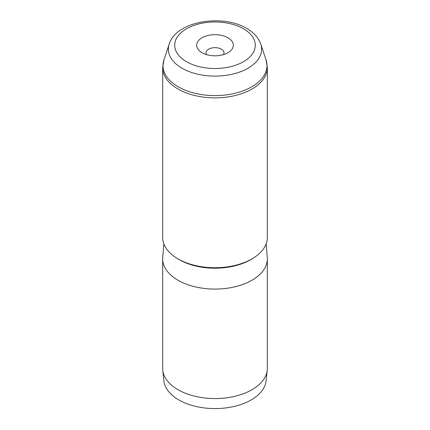 <?xml version="1.0" encoding="UTF-8"?>
<svg xmlns="http://www.w3.org/2000/svg" width="430" height="430" viewBox="0 0 430 430"><rect width="100%" height="100%" fill="white"/><g stroke="black" fill="none" stroke-linecap="round" stroke-linejoin="round"><path stroke-width="0.64" d="M227.948 37.759A18.313 10.573 0 0 0 202.052 37.759A18.313 10.573 0 0 0 202.052 52.718L202.052 52.718A18.313 10.573 0 0 0 227.948 52.718A18.313 10.573 0 0 0 227.948 37.759M223.455 54.621A8.992 5.192 0 0 0 223.992 52.847A8.992 5.192 0 0 0 221.359 49.176A8.992 5.192 0 0 0 211.56 48.053A8.992 5.192 0 0 0 206.008 52.847A8.992 5.192 0 0 0 206.545 54.621M266.159 243.858L267.272 257.441A52.326 30.213 180 0 1 267.326 258.865L267.326 368.349A52.326 30.213 180 0 1 267.229 370.219L266.084 380.862A51.181 29.552 180 0 1 233.114 406.673A51.181 29.552 180 0 1 178.81 399.927A51.181 29.552 180 0 1 163.916 380.862L162.771 370.219A52.326 30.213 180 0 1 162.674 368.349L162.674 258.865A52.326 30.213 180 0 1 162.728 257.441L163.841 243.858M267.229 370.219A52.326 30.213 180 0 1 233.517 396.605A52.326 30.213 180 0 1 177.999 389.714A52.326 30.213 180 0 1 162.771 370.219M267.326 67.655L267.326 237.505A52.326 30.213 180 0 1 235.027 265.418A52.326 30.213 180 0 1 177.999 258.865A52.326 30.213 180 0 1 162.674 237.505L162.674 67.655L163.948 59.894A51.992 30.019 0 0 0 178.235 86.806A51.992 30.019 0 0 0 239.376 92.095A51.992 30.019 0 0 0 266.052 59.894L267.326 67.655A52.326 30.213 180 0 1 235.027 95.567A52.326 30.213 180 0 1 177.999 89.021A52.326 30.213 180 0 1 162.674 67.655M267.326 258.865A52.326 30.213 180 0 1 235.027 286.778A52.326 30.213 180 0 1 177.999 280.231A52.326 30.213 180 0 1 162.674 258.865M253.625 257.887A50.697 29.267 180 0 1 179.154 259.623A50.697 29.267 180 0 1 176.375 257.887M169.226 44.096C176.236 20.968 222.52 13.765 246.766 28.466C253.759 32.444 258.43 37.657 260.774 44.096A46.617 26.913 180 0 1 236.855 72.971A46.617 26.913 180 0 1 182.035 68.23A46.617 26.913 180 0 1 169.226 44.096L163.948 59.894M186.507 61.689A40.296 23.268 0 0 0 243.493 61.689A40.296 23.268 0 0 0 243.493 28.788A40.296 23.268 0 0 0 186.507 28.788A40.296 23.268 0 0 0 186.507 61.689M260.774 44.096L266.052 59.894"/></g></svg>
